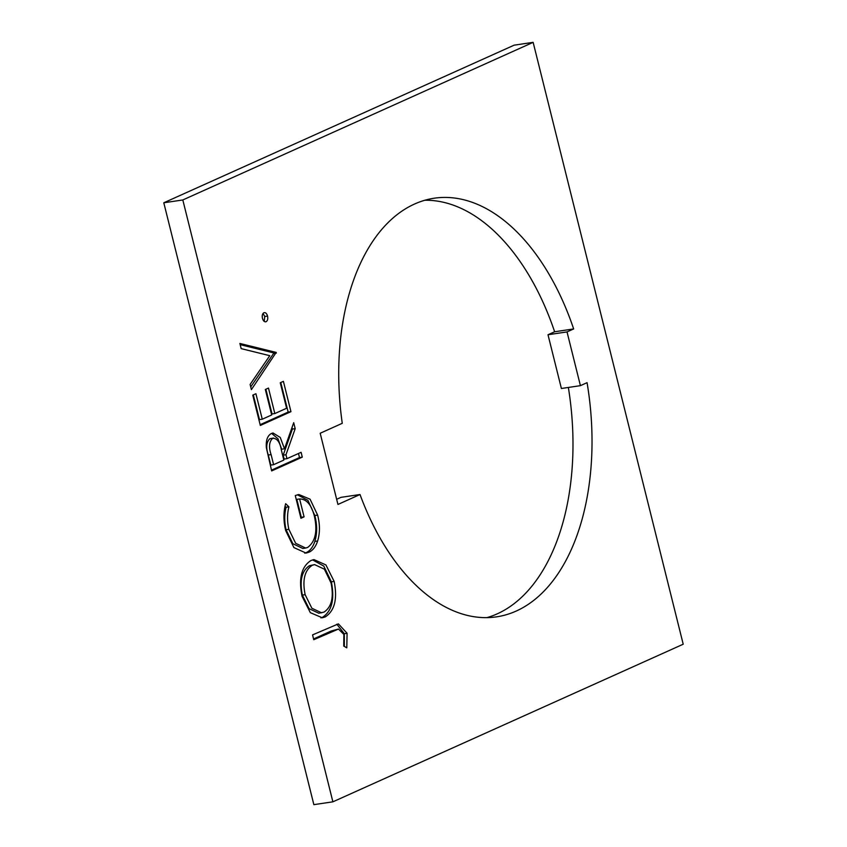 <?xml version="1.0" encoding="UTF-8"?>
<svg xmlns="http://www.w3.org/2000/svg" width="847" height="847" viewBox="0 0 847 847"><rect width="100%" height="100%" fill="white"/><g stroke="black" fill="none" stroke-linecap="round" stroke-linejoin="round"><path stroke-width="1.27" d="M414.617 204A211.623 124.096 81.5 0 0 342.262 423.309L320.187 433.251L337.942 504.452L360.017 494.521A211.623 124.096 81.5 0 0 496.48 616.86A211.623 124.096 81.5 0 0 587.066 382.664L580.417 385.66L567.024 331.918L573.663 328.932A211.623 124.096 81.5 0 0 434.246 198.209A211.623 124.096 81.5 0 0 414.617 204M308.954 552.223L306.063 553.07L293.909 547.586L285.661 530.55C283.406 521.032 283.396 512.086 285.651 503.7L288.922 506.834C287.122 513.854 287.101 521.35 288.848 529.301L295.656 543.298L305.598 548.051L307.63 547.448C315.412 541.678 317.657 531.228 314.375 516.088C311.421 504.706 306.498 498.989 299.616 498.957L304.084 516.861L300.939 518.279L295.275 495.548L298.79 494.489L310.076 499.19L317.625 515.103C320.039 524.409 320.039 533.038 317.636 540.989C315.74 546.717 312.85 550.455 308.954 552.223L304.719 553.176M301.098 452.319L302.294 457.136L271.665 470.921L266.371 447.798C265.746 440.398 267.44 435.623 271.442 433.473L273.041 432.986L280.241 437.433L284.497 448.794L293.708 422.695L295.19 428.656L285.979 454.754L286.953 458.672L301.098 452.319M533.144 42.35L182.814 199.956L332.882 801.823L313.856 804.65L163.789 202.782L514.118 45.177L533.144 42.35L683.211 644.218L332.882 801.823M265.196 321.839L266.127 321.701C264.508 322.146 263.279 321.034 262.454 318.366C261.914 315.571 262.401 313.697 263.893 312.744C265.513 312.299 266.731 313.411 267.557 316.069C268.086 318.864 267.61 320.738 266.127 321.701L265.619 321.839M276.186 352.416L251.4 389.62L250.109 384.453L269.78 355.687L241.173 348.625L239.892 343.459L276.186 352.416L273.39 352.828L273.56 353.517L276.355 353.104M283.396 381.351L290.955 411.663L260.325 425.448L252.766 395.136L255.91 393.717L262.263 419.212L271.696 414.966L265.333 389.482L268.478 388.064L274.83 413.558L286.614 408.254L280.262 382.77L283.396 381.351M334.152 581.402C337.614 599.02 334.65 610.856 325.248 616.912L322.294 617.781L310.351 612.677L302.061 596.32C298.483 578.469 301.468 566.527 311.018 560.492L313.962 559.602L325.904 564.928L334.152 581.402L331.357 581.815C334.809 599.432 331.844 611.28 322.453 617.325L325.248 616.912M343.882 634.435L338.472 629.056L313.75 639.707L312.554 634.89L338.408 623.868L347.09 633.281L346.783 647.839L343.723 646.049L343.882 634.435M182.814 199.956L163.789 202.782M424.834 200.252A211.623 124.096 81.5 0 1 554.637 331.759L547.998 334.745L561.392 388.487L580.417 385.66M360.017 494.521L340.992 497.348L336.651 499.296M486.877 617.643A211.623 124.096 81.5 0 0 568.358 387.45M554.637 331.759L573.663 328.932M547.998 334.745L567.024 331.918M263.004 313.475L264.762 316.482L267.557 316.069M264.762 316.482L264.2 321.373M273.56 353.517L250.723 386.931M240.177 344.644L273.39 352.828M280.791 382.526L288.16 412.087L290.955 411.663M288.16 412.087L260.135 424.686M253.306 394.893L259.468 419.625L262.263 419.212M265.873 389.239L272.035 413.971L274.83 413.558M298.483 453.484L299.499 457.549L302.294 457.136M299.499 457.549L271.474 470.159M271.643 433.399L277.975 438.757L281.691 449.206L284.497 448.794M292.003 427.513L292.395 429.069L295.19 428.656M292.395 429.069L283.184 455.167L285.979 454.754M283.184 455.167L284.158 459.095L286.953 458.672M269.844 438.714L273.528 438.037L269.844 438.714C266.318 442.166 265.81 447.608 268.298 455.019L270.807 465.098L273.602 464.685L283.819 460.09L281.405 450.233C279.997 442.134 277.075 438.153 272.639 438.301C269.124 441.753 268.605 447.184 271.093 454.606L273.602 464.685M285.079 506.252L286.117 507.247L288.922 506.834M286.117 507.247C284.327 514.277 284.296 521.763 286.042 529.714L288.848 529.301M286.042 529.714L292.85 543.71L302.803 548.475L305.598 548.051M304.084 516.861L301.288 517.284L296.821 499.37L299.616 498.957M301.288 517.284L300.759 517.517M297.403 494.786L307.916 500.333L314.819 515.516L317.625 515.103M314.819 515.516C317.244 524.822 317.244 533.451 314.84 541.402L317.636 540.989M314.84 541.402C312.945 547.13 310.055 550.878 306.159 552.636M322.453 617.325L320.939 617.897M312.617 559.899L323.766 566.071L331.357 581.815M314.608 564.6L309.42 565.732C301.807 570.793 299.446 580.587 302.347 595.081L309.07 608.654L318.821 613.228L324.03 612.095C331.601 607.055 333.951 597.357 331.061 583.001L324.401 569.205L314.608 564.6L312.215 565.309C304.602 570.38 302.241 580.163 305.142 594.668L311.865 608.241L321.616 612.815M309.42 565.732L312.215 565.309M302.347 595.081L305.142 594.668M338.472 629.056L331.325 630.962L313.559 638.956M336.841 624.207L344.295 633.704L347.09 633.281M344.295 633.704L344.369 646.43M268.298 455.019L271.093 454.606M331.325 630.962L334.131 630.539"/></g></svg>
